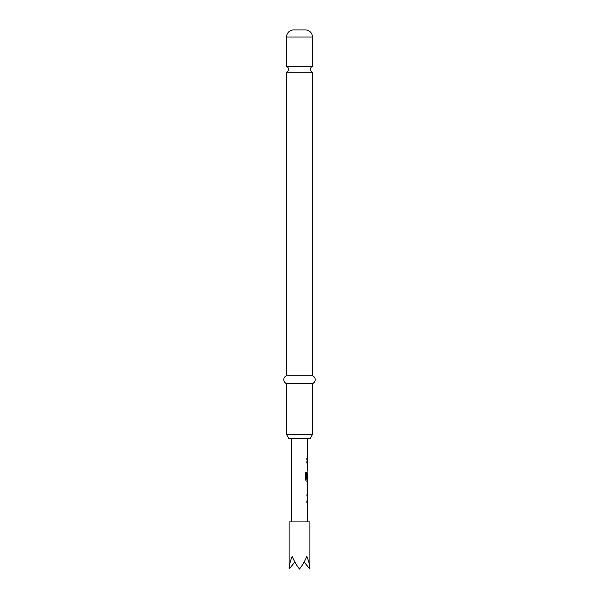 <?xml version="1.0" encoding="UTF-8"?>
<svg xmlns="http://www.w3.org/2000/svg" width="599" height="599" viewBox="0 0 599 599"><rect width="100%" height="100%" fill="white"/><g stroke="black" fill="none" stroke-linecap="round" stroke-linejoin="round"><path stroke-width="0.9" d="M286.532 66.332A3.145 3.145 0 0 1 286.532 72.157L312.468 72.157A3.145 3.145 0 0 1 312.468 66.332L286.532 66.332L286.532 37.026A7.076 7.076 0 0 1 293.607 29.95L305.393 29.95L293.607 29.95M309.87 569.05L309.87 521.901L289.13 521.901L289.13 569.05C289.175 565.508 290.186 561.27 292.162 556.344C294.206 561.27 296.655 565.508 299.5 569.05C302.345 565.508 304.794 561.27 306.838 556.344C308.814 561.27 309.825 565.508 309.87 569.05L304.142 562.027M307.362 521.901L307.362 502.524L306.898 502.524L306.898 500.876L307.362 500.876L307.362 495.321L306.898 495.321L307.362 491.801M307.272 482.944L307.272 491.801M307.362 484.591L307.302 490.147L307.362 484.591M307.362 438.595L307.362 457.965L306.898 457.965L306.898 459.62L307.362 459.62L307.362 461.492L306.898 461.492L306.898 463.139L307.362 463.139L306.898 478.489L307.287 478.489L307.362 473.689L307.362 479.245L306.374 479.133L306.374 472.604L305.43 472.604L305.43 479.529L306.321 481.072L307.362 481.072L307.362 482.944M307.205 473.689L307.122 472.214M305.393 29.95A7.076 7.076 0 0 1 312.468 37.026L312.468 66.332M310.11 438.595L288.89 438.595L286.532 434.515L312.468 434.515L310.11 438.595M312.468 72.157L312.468 375.73A4.186 4.186 0 0 1 312.468 383.585L286.532 383.585L286.532 434.515M312.468 383.585L312.468 434.515M312.468 375.73L286.532 375.73A4.186 4.186 0 0 0 286.532 383.585M286.532 72.157L286.532 375.73M289.13 569.05L294.858 562.027M307.13 478.489L307.287 473.794M306.239 479.133L306.239 472.604M307.13 490.042L307.287 484.703M312.468 37.026L286.532 37.026M291.638 438.595L291.638 521.901M307.205 457.965L307.205 459.62M307.205 461.492L307.205 463.139M307.205 468.695L307.205 470.342M307.205 479.245L307.205 481.072M307.205 482.996L307.205 484.591M307.205 490.147L307.205 491.749M307.205 493.673L307.205 495.321M307.205 500.876L307.205 502.524"/></g></svg>
